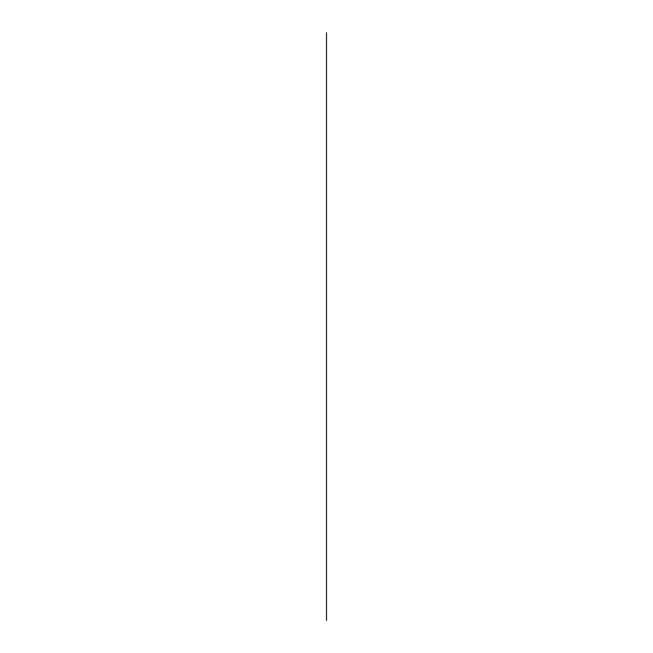 <?xml version="1.0" encoding="UTF-8"?>
<svg xmlns="http://www.w3.org/2000/svg" width="653" height="653" viewBox="0 0 653 653"><rect width="100%" height="100%" fill="white"/><g stroke="black" fill="none" stroke-linecap="round" stroke-linejoin="round"><path stroke-width="0.98" d="M326.5 525.698L326.5 542.994M326.5 471.001L326.5 399.963L326.5 471.001M326.5 164.703L326.5 422.173L326.5 164.703M326.5 85.543L326.5 32.65L326.5 85.543M326.5 561.58L326.5 399.963L326.5 561.58M326.5 488.297L326.5 422.173L326.5 488.297M326.5 576.273L326.5 620.35L326.5 576.273M326.5 193.427L326.5 127.302L326.5 193.427M326.5 253.038L326.5 91.42L326.5 253.038M326.5 181.999L326.5 244.222L326.5 181.999M326.5 326.5L326.5 388.094L326.5 326.5M326.5 620.35L326.5 32.65L326.5 620.35"/></g></svg>
